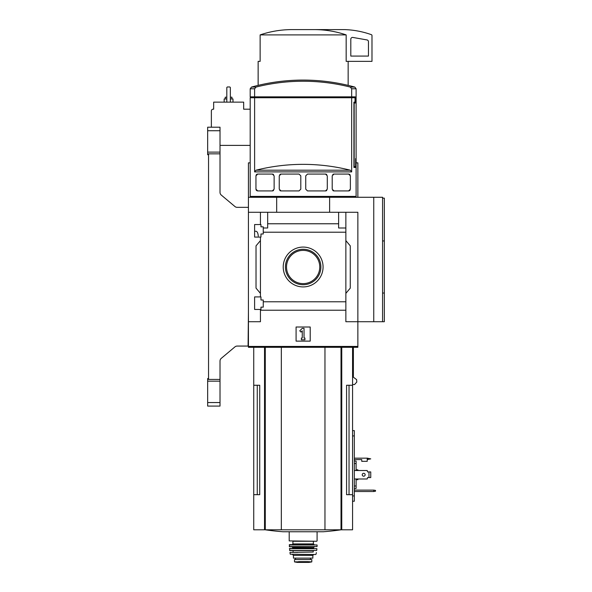 <?xml version="1.0" encoding="UTF-8"?>
<svg xmlns="http://www.w3.org/2000/svg" width="592" height="592" viewBox="0 0 592 592"><rect width="100%" height="100%" fill="white"/><g stroke="black" fill="none" stroke-linecap="round" stroke-linejoin="round"><path stroke-width="0.89" d="M258.282 236.112C258.016 233.07 257.246 231.45 255.981 231.257L254.612 231.257M254.612 309.446L254.612 296.918L260.961 296.918L260.961 300.003L263.255 300.003L263.255 307.152L260.961 307.152L260.961 309.446L254.612 309.446M254.612 237.081L254.612 224.546L260.961 224.546L260.961 226.84L263.255 226.84L263.255 233.988L260.961 233.988L260.961 237.081L254.612 237.081M260.436 237.081L260.436 296.918M260.436 224.546L260.436 212.284L248.433 212.284L248.433 197.277L382.573 197.277L382.573 321.715L384.341 321.715L384.341 293.047L382.573 293.047L384.341 293.033L384.341 198.157L382.573 198.157M283.228 266.999A19.921 19.921 0 0 1 313.109 249.743A19.921 19.921 0 0 1 313.109 284.249A19.921 19.921 0 0 1 283.228 266.999M260.436 309.446L260.436 321.715L248.433 321.715L248.433 346.424L357.864 346.424L357.864 321.715L345.861 321.715L345.861 301.779L263.255 301.779M345.861 301.779L345.861 232.212L263.255 232.212M248.433 321.715L248.433 212.284M345.861 232.212L345.861 227.987L338.624 227.987L338.624 223.769L267.673 223.769L267.673 227.987L263.255 227.987M338.624 223.769L338.624 212.284L260.436 212.284M345.861 310.223L260.436 310.223M350.264 87.076A192.992 192.992 0 0 0 256.033 87.076L251.496 87.076A194.154 194.154 0 0 1 303.148 80.083C320.679 80.09 337.899 82.421 354.8 87.076L350.264 87.076L351.678 88.778L351.678 96.851L355.2 96.851L355.2 103.023L354.179 103.023L354.179 166.567L355.629 166.567L355.629 158.626L356.103 158.626L356.103 196.396L250.194 196.396L250.194 97.732L254.619 97.732L254.619 171.895L256.033 170.193A192.992 192.992 0 0 1 350.264 170.193L256.033 170.193M356.103 159.507L355.74 167.447L353.927 167.447L355.74 167.447M350.264 170.193L351.678 171.895L351.678 97.732L355.03 97.732L355.03 102.142L353.927 102.142L353.927 167.447M255.966 175.617A1.769 1.769 0 0 0 255.951 175.831L257.712 174.07L272.364 174.07L274.133 175.831L274.133 189.159L272.364 190.927L257.712 190.927L255.951 189.159A1.769 1.769 0 0 0 255.966 189.388M255.951 175.831L255.951 189.159M281.015 190.927L279.246 189.159L279.246 175.831L281.015 174.07L299.034 174.07L300.803 175.831L300.803 189.159L299.034 190.927L281.015 190.927A1.769 1.769 0 0 1 279.794 190.439M307.507 190.927L305.746 189.159L305.746 175.831L307.507 174.07L325.526 174.07L327.295 175.831L327.295 189.159L325.526 190.927L307.507 190.927M333.962 190.927L332.201 189.159L332.201 175.831L333.962 174.07L348.614 174.07L350.375 175.831L350.375 189.159L348.614 190.927L333.962 190.927A1.769 1.769 0 0 1 332.785 190.469M256.033 87.076L254.619 88.778L254.619 96.851L250.194 96.851L250.194 88.778L251.496 87.076M257.261 97.732L257.261 96.851M349.924 97.732L349.924 96.851M373.752 197.277L373.752 321.715L357.864 321.715L357.864 212.284L338.624 212.284M267.673 212.284L267.673 223.769M345.861 212.284L345.861 227.987M260.436 293.38L256.025 288.126L256.025 245.865L260.436 240.611M345.861 240.611L350.272 245.865L350.272 288.126L345.861 293.38M296.089 341.125L296.089 327.006L310.208 327.006L310.208 341.125L296.089 341.125M276.671 212.284L276.671 197.277M329.626 212.284L329.626 197.277M373.752 321.715L382.573 321.715M299.767 330.824L302.268 328.331L304.029 328.331L304.029 338.039L304.917 338.039L304.917 339.801L301.38 339.801L301.38 338.039L302.268 338.039L302.268 330.824L301.017 332.075L299.767 330.824M285.425 266.999A17.723 17.723 0 0 1 312.014 251.644A17.723 17.723 0 0 1 312.014 282.347A17.723 17.723 0 0 1 285.425 266.999M286.528 266.999A16.62 16.62 0 0 1 311.459 252.606A16.62 16.62 0 0 1 311.459 281.392A16.62 16.62 0 0 1 286.528 266.999M351.678 96.851L254.619 96.851M351.678 97.732L254.619 97.732M256.203 190.069A1.769 1.769 0 0 0 256.654 190.572M257.172 190.839A1.769 1.769 0 0 0 257.712 190.927M272.364 190.927A1.769 1.769 0 0 0 273.548 190.469M273.548 174.522A1.769 1.769 0 0 0 272.364 174.07M257.712 174.07A1.769 1.769 0 0 0 256.921 174.255M256.654 174.418A1.769 1.769 0 0 0 256.203 174.929M281.015 174.07A1.769 1.769 0 0 0 279.794 174.551M325.526 190.927A1.769 1.769 0 0 0 326.747 190.439M326.747 174.551A1.769 1.769 0 0 0 325.526 174.07M348.614 190.927A1.769 1.769 0 0 0 349.406 190.735M349.672 190.572A1.769 1.769 0 0 0 350.124 190.069M350.124 174.921A1.769 1.769 0 0 0 349.672 174.418M349.162 174.152A1.769 1.769 0 0 0 348.614 174.07M333.962 174.07A1.769 1.769 0 0 0 332.778 174.522M257.261 385.251L257.261 494.683L259.725 494.683L259.725 385.251L253.731 385.251L253.731 529.796L352.566 529.796L352.566 494.683L346.572 494.683L349.036 494.683L349.036 385.251M259.725 494.683L253.731 494.683M352.566 347.304L352.566 385.251L346.572 385.251L346.572 494.683M352.566 385.251L352.566 494.683M248.433 346.424L248.433 347.304L357.864 347.304L357.864 346.424M353.38 347.304L353.38 377.2L356.613 379.627L356.798 382.047L354.578 384.534L352.566 384.534M382.573 240.944L384.341 240.944L382.573 240.959M314.826 29.6C325.504 29.674 335.945 31.443 346.165 34.898L346.165 61.368L371.983 61.368L371.983 35.513A0.881 0.881 0 0 0 371.399 34.684A88.252 88.252 0 0 0 344.625 29.6L291.471 29.6C280.749 29.681 270.307 31.443 260.132 34.898L260.132 61.368L258.142 61.368L258.142 85.366M346.165 34.898L260.132 34.898M352.876 37.444A1.769 1.769 0 0 0 350.804 39.183L350.804 56.077L368.453 56.077L368.453 41.669A1.769 1.769 0 0 0 366.996 39.93L352.876 37.444M281.333 347.304L281.333 529.796M324.964 347.304L324.964 529.796M341.11 529.796A264.757 264.757 0 0 1 323.41 531.749L282.887 531.749A264.757 264.757 0 0 1 265.186 529.796M307.714 561.638L311.799 561.875L311.799 559.536L294.498 559.536L294.498 561.875L307.714 561.638L298.583 561.638M293.44 555.385L312.857 555.385L312.857 558.123L293.44 558.123L293.44 555.385L292.559 554.504M316.742 541.266L289.207 540.91L316.742 541.266M313.383 543.915L313.383 541.266L292.914 541.266L292.914 543.915L292.204 544.618L314.093 544.618L313.383 543.915L292.914 543.915M289.207 544.973L317.09 544.973L289.562 544.618L289.421 546.734L317.046 546.571L289.251 546.571M291.849 546.734L292.737 547.622L313.56 547.622L313.56 548.148L292.737 548.148L292.381 548.503L297.85 548.503M289.392 548.695L316.905 548.695L289.569 548.503L289.769 550.619L316.705 550.464L289.592 550.464M290.102 552.388L297.85 552.388M315.691 554.504L290.265 554.223L315.691 554.504M310.474 559.536L310.474 558.123M248.433 312.191L248.078 346.068L237.185 346.068A3.53 3.53 0 0 0 234.913 346.897L221.275 358.345A3.53 3.53 0 0 0 220.017 361.046L220.017 379.435L208.539 379.435L208.539 153.846L220.017 153.846L220.017 192.363A3.53 3.53 0 0 0 221.275 195.064L234.913 206.512A3.53 3.53 0 0 0 237.185 207.341L248.433 207.341M207.659 152.114L220.017 152.114L220.017 127.206L207.659 127.206L207.659 154.741L208.539 154.741M220.017 381.174L220.017 406.082L207.659 406.082L207.659 381.174L220.017 381.174L220.017 379.435M220.017 406.082L207.659 406.082M208.539 378.547L207.659 378.547L207.659 381.174M220.017 152.114L220.017 153.846M250.194 109.202L243.667 109.202L243.667 102.142L213.66 102.142L213.66 109.202L213.135 109.202A1.769 1.769 0 0 0 211.366 110.97L211.366 127.206M250.194 145.388L220.017 145.388M248.433 197.277L248.433 162.859L250.194 162.859M356.103 162.859L357.864 162.859L357.864 197.277M230.34 102.142L230.34 87.49L229.814 86.965L227.343 86.965L226.81 87.49L226.81 102.142M231.931 98.968L231.931 97.199L230.34 97.199M226.81 97.199L225.219 97.199L225.219 98.968M232.989 102.142L232.989 98.968L230.34 98.968M226.81 98.968L224.161 98.968L224.161 102.142M237.185 207.341A3.53 3.53 0 0 1 234.913 206.512A3.53 3.53 0 0 0 237.185 207.341M221.275 195.064A3.53 3.53 0 0 1 220.017 192.363A3.53 3.53 0 0 0 221.275 195.064M220.017 361.046A3.53 3.53 0 0 1 221.275 358.345A3.53 3.53 0 0 0 220.017 361.046M234.913 346.897A3.53 3.53 0 0 1 237.185 346.068A3.53 3.53 0 0 0 234.913 346.897M354.334 478.987L367.218 478.987L367.573 477.574L368.986 477.574L368.986 471.928L367.573 471.928L367.218 470.514L354.334 470.514M354.334 458.164L367.218 458.164L367.218 461.338L361.749 461.338L361.749 459.57L354.334 459.57M352.566 430.628L354.334 430.628L354.334 501.224L352.566 501.224M375.513 490.42L373.752 490.109L373.752 491.523L375.513 491.205L375.513 490.42M354.334 490.109L373.752 490.109M373.752 491.523L354.334 491.523M356.103 470.514L356.103 461.02L354.334 461.02M356.103 463.521L354.334 463.521M356.103 478.987L356.103 485.988L354.334 485.988M356.103 485.988L356.103 488.481L354.334 488.481M357.864 478.987L357.864 479.69L356.103 479.69M356.103 469.811L357.864 469.811L357.864 470.514M368.986 477.574L370.747 477.574L370.747 471.928L368.986 471.928M365.146 474.754A1.458 1.458 0 0 1 362.963 476.012A1.458 1.458 0 0 1 362.963 473.489A1.458 1.458 0 0 1 365.146 474.754M367.218 458.164L370.747 458.867L367.218 459.57M351.678 171.895L254.619 171.895M254.619 88.778L250.194 88.778M356.103 158.626L356.103 88.778L351.678 88.778M341.762 347.304L341.762 529.796M264.535 347.304L264.535 529.796M265.283 347.304L265.283 529.796M341.014 347.304L341.014 529.796M313.56 550.619L292.737 550.619M313.212 550.974L313.212 552.033L292.737 552.388M310.423 559.536L310.423 558.123M311.799 561.904L309.017 562.393L297.28 562.393L294.498 561.904M220.017 402.553L207.659 402.553M220.017 130.736L207.659 130.736M354.334 495.933L352.566 495.933M354.334 435.919L352.566 435.919M367.573 458.164L367.573 459.57M355.215 197.277L356.103 196.396M251.082 197.277L250.194 196.396M356.103 88.778L354.8 87.076M253.731 347.304L253.731 385.251M348.155 61.368L348.155 85.366M289.207 531.749L289.207 540.91M317.09 531.749L317.09 540.91M317.09 544.973L317.046 546.571M313.56 547.622L314.448 546.734M292.737 547.622L292.737 548.148M316.905 548.695L316.705 550.464M293.084 550.974L293.084 552.033M316.365 552.595L316.032 554.223M289.932 552.595L290.265 554.223M312.857 555.385L313.738 554.504M295.452 559.536L295.452 558.123M297.28 562.393L308.972 562.4M303.148 562.4L297.584 562.163"/></g></svg>
